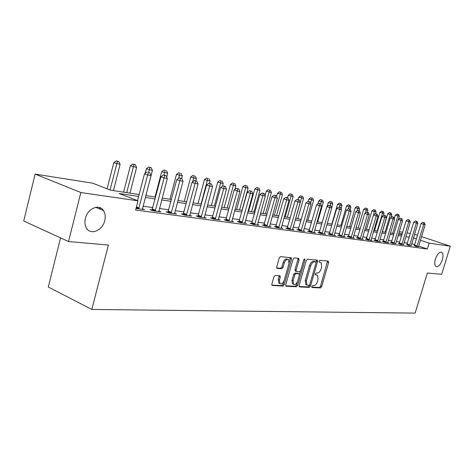 <?xml version="1.0" encoding="UTF-8"?>
<svg xmlns="http://www.w3.org/2000/svg" width="474" height="474" viewBox="0 0 474 474"><rect width="100%" height="100%" fill="white"/><g stroke="black" fill="none" stroke-linecap="round" stroke-linejoin="round"><path stroke-width="0.71" d="M311.714 286.551L312.005 287.528L320.477 287.943L321.65 286.646L328.648 262.507L328.257 261.091L319.855 260.309L319.02 261.215L319.144 262.158L321.129 262.602L321.698 266.892L321.111 268.924C320.199 271.537 318.931 272.923 317.302 273.071L316.199 272.988L315.358 273.907L315.477 274.831L317.533 275.281L318.06 279.476L317.473 281.503C316.567 284.11 315.293 285.508 313.664 285.686L312.556 285.626L311.714 286.551M104.736 220.629C105.672 216.689 105.252 213.324 103.486 210.533C99.297 203.512 87.577 208.43 85.385 218.378C84.538 221.974 84.828 225.12 86.268 227.804C90.261 235.702 102.538 230.743 104.736 220.629M442.337 259.865C443.38 256.019 443.16 253.513 441.679 252.34C439.345 251.807 437.253 254.046 435.393 259.053C434.368 262.869 434.575 265.363 436.021 266.536C438.367 267.111 440.476 264.889 442.337 259.865M275.222 275.4L273.901 276.786L271.845 284.08L272.011 285.419L282.931 286.089L284.216 284.714L291.486 259.136L291.291 257.738L280.519 256.647L279.204 258.016L276.703 266.874L277.201 268.391L281.752 268.734L283.049 267.366L284.281 263.017C285.431 260.066 286.835 258.958 288.494 259.693L289.016 263.414L284.222 280.288C283.031 283.31 281.597 284.412 279.915 283.6L279.464 280.01L280.27 277.183L280.093 275.827L275.222 275.4M421.546 236.609L450.3 246.202L441.679 274.31L427.341 273.048L415.141 313.107L91.826 309.445L108.386 245.046L68.534 241.544L80.841 192.545L35.141 174.094L92.72 183.195L110.602 190.169L139.113 194.536M450.3 246.202L429.124 243.126L420.462 240.211M138.615 196.437L119.17 193.505L138.017 200.852L135.629 210.047L427.335 249.01L429.124 243.126M138.017 200.852L80.841 192.545M299.106 285.484L299.55 286.912L309.309 287.392L310.517 286.071L317.592 261.506L317.414 260.149L307.502 259.159L306.269 260.475L299.106 285.484M285.727 285.81L295.243 286.284L296.386 286.752L286.225 286.255M297.933 258.271L297.933 259.379L299.088 259.823L298.638 258.336L294.289 257.927L293.015 259.272L285.751 284.797L285.917 286.124M299.088 259.823L296.155 270.103L296.333 271.454L299.461 271.774L300.706 270.441L303.745 259.817L304.794 258.958L304.924 259.924L297.631 285.407L296.386 286.752M427.335 249.01L418.696 246.053M414.703 244.691L411.716 243.689M407.433 243.091L404.132 242.635M399.778 242.024L396.329 241.544M391.909 240.928L388.307 240.425M383.816 239.797L380.041 239.269M375.479 238.635L371.533 238.084M366.9 237.438L362.77 236.864M358.06 236.206L353.74 235.602M348.947 234.932L344.426 234.304M339.556 233.623L334.822 232.959M329.863 232.272L324.909 231.579M319.861 230.874L314.671 230.151M309.534 229.434L304.095 228.675M298.857 227.941L293.157 227.147M287.831 226.406L281.846 225.571M276.419 224.812L270.144 223.935M264.611 223.165L258.028 222.247M252.381 221.459L245.473 220.493M239.714 219.693L232.45 218.68M226.572 217.856L218.947 216.796M212.945 215.954L204.922 214.835M198.79 213.981L190.352 212.802M184.09 211.931L175.202 210.693M168.803 209.798L159.442 208.489M152.895 207.576L143.024 206.202M414.329 245.686L415.982 246.45L418.566 246.604M406.882 244.667L408.529 245.437L411.183 245.597M399.221 243.618L398.207 243.482L400.868 244.4L403.593 244.566M391.346 242.546L390.303 242.404L392.982 243.334L395.784 243.5M383.241 241.438L382.168 241.296L384.87 242.232L388.793 242.765L387.756 242.404M374.898 240.3L373.796 240.152L376.522 241.1L380.557 241.645L379.49 241.272M366.313 239.127L365.176 238.973L367.919 239.933L372.078 240.496L370.976 240.111M357.461 237.918L356.294 237.758L359.061 238.736L363.345 239.317L362.207 238.914M348.343 236.674L347.14 236.514L349.925 237.498L354.345 238.096L353.171 237.681M338.94 235.394L337.695 235.222L340.51 236.218L345.066 236.84L343.851 236.407M329.24 234.067L327.955 233.895L330.793 234.903L335.491 235.542L334.241 235.098M319.233 232.704L317.906 232.521L320.762 233.546L325.614 234.203L324.323 233.741M308.894 231.288L307.525 231.105L310.399 232.142L315.417 232.823L314.078 232.343M298.211 229.831L296.795 229.641L299.698 230.69L304.877 231.395L303.496 230.891M287.173 228.326L285.704 228.124L288.63 229.191L293.987 229.92L292.559 229.398M275.75 226.768L274.233 226.56L277.177 227.638L282.723 228.391L281.248 227.852M263.929 225.156L262.365 224.943L265.327 226.033L271.069 226.815L269.534 226.246M251.694 223.485L250.071 223.26L253.057 224.374L259 225.18L257.412 224.587M239.014 221.755L237.326 221.524L240.336 222.65L246.498 223.485L244.851 222.869M225.861 219.96L224.119 219.717L227.147 220.86L233.54 221.725L231.827 221.085M212.222 218.093L210.409 217.85L213.46 219.006L220.09 219.906L218.318 219.231M198.061 216.162L196.177 215.907L199.246 217.08L206.131 218.016L204.288 217.311M183.343 214.153L181.382 213.887L184.469 215.078L191.632 216.049L189.713 215.309M168.039 212.068L166.007 211.789L169.111 212.998L176.559 214.005L174.562 213.229M152.118 209.893L149.997 209.603L153.12 210.829L160.876 211.884L158.79 211.066M142.372 208.809L144.546 209.668L136.056 208.412M60.577 237.895L48.301 287.001L91.826 309.445M414.554 234.274L417.547 235.27M68.534 241.544L23.7 220.979L35.141 174.094M399.28 231.668L402.716 232.207M407.053 232.894L410.336 233.415M402.165 234.049L398.895 232.953M145.802 195.561L155.65 197.066M162.185 198.067L171.523 199.501M177.916 200.478L186.78 201.835M193.031 202.795L201.456 204.087M207.571 205.023L215.575 206.249M221.565 207.162L229.179 208.329M235.039 209.23L242.285 210.338M248.032 211.22L254.929 212.275M260.558 213.14L267.123 214.141M272.651 214.989L278.908 215.948M284.323 216.778L290.289 217.69M295.604 218.508L301.292 219.379M306.512 220.179L311.939 221.008M317.065 221.796L322.237 222.584M327.273 223.361L332.215 224.113M337.162 224.872L341.884 225.594M346.743 226.341L351.252 227.034M356.033 227.763L360.341 228.421M365.039 229.143L369.151 229.772M373.779 230.483L377.713 231.087M382.263 231.78L386.02 232.361M390.499 233.042L394.095 233.593M398.504 234.269L401.94 234.796M416.462 238.866L413.47 237.871M409.192 237.231L405.904 236.733M401.561 236.076L398.119 235.56M393.71 234.897L390.108 234.352M385.629 233.676L381.866 233.107M377.316 232.426L373.382 231.827M368.754 231.134L364.636 230.512M359.932 229.801L355.624 229.155M350.843 228.432L346.334 227.751M341.47 227.016L336.747 226.305M331.8 225.559L326.853 224.818M321.816 224.054L316.638 223.278M311.513 222.502L306.086 221.684M300.86 220.896L295.172 220.037M289.851 219.237L283.885 218.336M278.463 217.519L272.206 216.577M266.678 215.741L260.108 214.752M254.473 213.904L247.576 212.862M241.829 211.997L234.583 210.906M228.717 210.018L221.097 208.874M215.107 207.968L207.102 206.759M200.982 205.84L192.557 204.567M186.306 203.624L177.436 202.291M171.043 201.326L161.699 199.915M155.158 198.932L145.311 197.445M411.805 243.701L413.553 237.889M99.83 207.618L99.504 208.892M316.401 274.831L315.619 274.529L316.401 274.831M315.311 274.505L315.619 274.529M319.974 262.158L320.406 262.318M311.661 287.108L319.352 287.493L320.525 286.195L327.534 261.02M316.081 262.341L316.466 259.995M299.07 286.48L308.177 286.93L309.54 285.064M308.959 285.437L309.806 284.513L316.028 262.91L315.903 261.962L314.558 261.796C312.899 261.921 311.608 263.313 310.677 265.979L306.405 280.845L306.909 285.034L308.959 285.437M314.754 261.524L315.737 261.897M306.625 284.915L305.777 284.572L305.262 280.389L309.528 265.535C310.458 262.869 311.756 261.476 313.415 261.352L314.594 261.458M297.933 259.379L295 269.647L295.468 271.11M300.475 271.004L299.438 274.612M297.346 281.935L296.487 284.939L297.631 285.407M293.122 280.732L293.56 284.281C295.166 285.016 296.54 283.926 297.69 280.999L299.349 275.187L299.177 273.842L296.049 273.534L294.792 274.879L293.122 280.732L291.972 280.27L292.411 283.813L293.205 284.133M298.022 273.38L298.904 273.735M291.972 280.27L293.643 274.416L294.899 273.071L297.755 273.273M295.243 286.284L296.487 284.939M279.636 283.488L278.759 283.12L278.309 279.536L279.121 275.655M287.688 259.379L287.327 259.237C285.668 258.502 284.264 259.61 283.114 262.555L284.281 263.017M276.697 267.97L280.584 268.266L281.888 266.898L283.114 262.555M289.17 262.75L290.319 257.56M271.821 285.111L281.775 285.609L283.061 284.24L283.997 280.946M398.421 219.373L399.339 216.292L395.316 215.196L394.338 218.49M397.988 214.337L396.975 214.011L397.988 214.337L397.846 216.02L392.679 233.38M398.581 214.449L399.339 216.292M395.316 215.196L396.975 214.011M416.942 246.575L423.709 224.398L425.16 224.658L418.548 246.794M414.24 245.852L421.078 223.544L423.709 224.398L423.821 222.673L424.402 222.78L422.772 222.336L423.821 222.673M422.772 222.336L421.078 223.544M425.16 224.658L424.402 222.78M391.05 217.453L391.814 214.894L387.732 213.78L382.394 231.804M390.434 212.909L389.409 212.577L390.434 212.909L390.28 214.609L385.06 232.213M391.044 213.022L391.814 214.894M387.732 213.78L389.409 212.577M383.484 215.469L384.082 213.46L379.935 212.328L374.543 230.601M382.672 211.44L381.641 211.108L382.672 211.44L382.506 213.164L377.233 231.01M383.3 211.558L384.082 213.46M379.935 212.328L381.641 211.108M375.621 213.721L376.131 211.979L371.924 210.835L366.479 229.363M374.691 209.935L373.654 209.597L374.691 209.935L373.553 214.953M375.337 210.053L376.131 211.979M371.924 210.835L373.654 209.597M409.512 245.573L416.356 223.082L417.843 223.349L411.159 245.793M406.793 244.839L413.701 222.217L416.356 223.082L416.474 221.334L417.073 221.441L415.414 220.991L416.474 221.334M415.414 220.991L413.701 222.217M417.843 223.349L417.073 221.441M401.875 244.537L408.789 221.725L410.318 221.998L403.57 244.768M399.126 243.802L406.111 220.854L408.789 221.725L408.92 219.954L409.536 220.066L407.853 219.61L408.92 219.954M407.853 219.61L406.111 220.854M410.318 221.998L409.536 220.066M394.018 243.47L401.01 220.333L402.58 220.611L395.766 243.707M391.251 242.729L398.308 219.45L401.01 220.333L401.152 218.538L401.78 218.656L400.074 218.188L401.152 218.538M400.074 218.188L398.308 219.45M402.58 220.611L401.78 218.656M367.433 212.239L367.96 210.462L363.682 209.295L358.184 228.095M366.479 208.382L365.436 208.045L366.479 208.382L365.501 212.862M367.149 208.507L367.96 210.462M363.682 209.295L365.436 208.045M385.937 242.374L392.999 218.899L394.623 219.189L387.732 242.623M383.14 241.633L390.28 218.004L392.999 218.899L393.159 217.08L393.805 217.199L392.069 216.725L393.159 217.08M392.069 216.725L390.28 218.004M394.623 219.189L393.805 217.199M359.002 210.782L359.553 208.898L355.21 207.713L349.652 226.785M358.036 206.788L356.987 206.445L358.036 206.788L357.224 210.693M358.723 206.919L359.553 208.898M355.21 207.713L356.987 206.445M350.274 209.431L350.896 207.286L346.482 206.089L340.871 225.44M349.35 205.147L348.289 204.798L349.35 205.147L348.603 208.785M350.055 205.278L350.896 207.286M346.482 206.089L348.289 204.798M341.12 208.631L341.985 205.633L337.5 204.413L331.83 224.054M340.403 203.453L339.331 203.103L340.403 203.453L339.633 207.162M341.126 203.589L341.985 205.633M337.5 204.413L339.331 203.103M331.681 207.831L332.807 203.927L328.251 202.688L327.202 206.332M331.184 201.711L330.105 201.355L331.184 201.711L330.372 205.562M331.93 201.853L332.807 203.927M328.251 202.688L330.105 201.355M317.699 221.891L323.351 202.167L318.712 200.911L317.882 203.82M321.686 199.915L320.602 199.56L321.686 199.915L320.744 204.187M322.456 200.064L323.351 202.167M318.712 200.911L320.602 199.56M377.618 241.248L384.758 217.418L386.429 217.72L379.467 241.497M374.798 240.502L382.014 216.517L384.758 217.418L384.929 215.581L385.593 215.7L383.833 215.22L384.929 215.581M383.833 215.22L382.014 216.517M386.429 217.72L385.593 215.7M369.05 240.087L376.273 215.901L377.991 216.209L370.958 240.348M366.201 239.334L373.506 214.989L376.273 215.901L376.451 214.035L377.138 214.159L375.349 213.667L376.451 214.035M375.349 213.667L373.506 214.989M377.991 216.209L377.138 214.159M360.228 238.89L367.522 214.331L369.293 214.651L362.189 239.157M357.349 238.132L364.737 213.413L367.522 214.331L367.723 212.441L368.428 212.571L366.603 212.074L367.723 212.441M366.603 212.074L364.737 213.413M369.293 214.651L368.428 212.571M351.127 237.658L358.51 212.719L360.335 213.045L353.154 237.936M348.23 236.899L355.696 211.783L358.51 212.719L358.723 210.8L359.452 210.93L357.597 210.426L358.723 210.8M357.597 210.426L355.696 211.783M360.335 213.045L359.452 210.93M341.748 236.39L349.208 211.054L351.092 211.386L343.834 236.674M338.821 235.619L346.376 210.106L349.208 211.054L349.439 209.105L350.191 209.241L348.307 208.726L349.439 209.105M348.307 208.726L346.376 210.106M351.092 211.386L350.191 209.241M307.893 220.386L313.598 200.354L308.882 199.074L308.219 201.403M311.892 198.067L310.796 197.705L311.892 198.067L310.666 203.31M312.686 198.215L313.598 200.354M308.882 199.074L310.796 197.705M332.073 235.08L339.615 209.336L341.558 209.68L334.223 235.371M329.116 234.304L336.759 208.382L339.615 209.336L339.864 207.357L340.64 207.499L338.72 206.978L339.864 207.357M338.72 206.978L336.759 208.382M341.558 209.68L340.64 207.499M297.773 218.84L303.544 198.488L298.744 197.184L298.069 199.56M301.79 196.159L300.688 195.792L301.79 196.159L301.494 198.102L295.711 218.526M302.608 196.313L303.544 198.488M298.744 197.184L300.688 195.792M322.083 233.723L329.714 207.559L331.717 207.92L324.305 234.026M319.097 232.947L326.835 206.593L329.714 207.559L329.975 205.55L330.781 205.698L328.826 205.171L329.975 205.55M328.826 205.171L326.835 206.593M331.717 207.92L330.781 205.698M287.333 217.24L293.163 196.556L288.275 195.229L287.57 197.759M291.362 194.186L290.254 193.819L291.362 194.186L291.048 196.165L285.206 216.914M292.209 194.346L293.163 196.556M288.275 195.229L290.254 193.819M311.768 232.325L319.488 205.728L321.556 206.095L314.061 232.639M308.752 231.549L316.579 204.75L319.488 205.728L319.766 203.69L320.596 203.844L318.605 203.305L319.766 203.69M318.605 203.305L316.579 204.75M321.556 206.095L320.596 203.844M276.555 215.587L282.451 194.565L277.474 193.214L276.579 196.408M280.596 192.154L279.482 191.774L280.596 192.154L280.264 194.156L274.357 215.249M281.473 192.32L282.451 194.565M277.474 193.214L279.482 191.774M301.108 230.879L308.918 203.832L311.057 204.217L303.479 231.205M298.069 230.097L305.991 202.842L308.918 203.832L309.22 201.764L310.073 201.924L308.047 201.373L309.22 201.764M308.047 201.373L305.991 202.842M311.057 204.217L310.073 201.924M265.422 213.881L271.377 192.509L266.311 191.135L265.09 195.513M269.475 190.05L268.355 189.671L269.475 190.05L269.119 192.089L263.153 213.537M270.381 190.222L271.377 192.509M266.311 191.135L268.355 189.671M290.088 229.392L297.986 201.877L300.202 202.274L292.541 229.724M287.019 228.604L295.035 200.875L297.986 201.877L298.312 199.773L299.195 199.939L297.127 199.376L298.312 199.773M297.127 199.376L295.035 200.875M300.202 202.274L299.195 199.939M253.916 212.121L259.936 190.382L254.775 188.984L248.607 211.309M257.98 187.876L256.849 187.497L257.98 187.876L257.601 189.944L251.57 211.76M258.917 188.054L259.936 190.382M254.775 188.984L256.849 187.497M278.694 227.846L286.681 199.85L288.974 200.259L281.23 228.19M275.59 227.058L283.707 198.837L286.681 199.85L287.025 197.717L287.943 197.883L285.84 197.314L287.025 197.717M285.84 197.314L283.707 198.837M288.974 200.259L287.943 197.883M242.018 210.296L248.103 188.178L242.842 186.756L236.609 209.467M246.095 185.63L244.951 185.245L246.095 185.63L245.692 187.734L239.589 209.929M247.061 185.814L248.103 188.178M242.842 186.756L244.951 185.245M234.897 189.44L235.862 185.903L230.494 184.451L224.196 207.571M233.789 183.308L232.645 182.917L233.789 183.308L233.362 185.441L227.194 208.027M234.79 183.497L235.862 185.903M230.494 184.451L232.645 182.917M222.466 186.211L223.183 183.545L217.708 182.069L211.345 205.597M221.05 180.902L219.895 180.505L221.05 180.902L220.594 183.065L214.367 206.06M222.087 181.098L223.183 183.545M217.708 182.069L219.895 180.505M209.449 183.355L210.053 181.104L204.466 179.599L198.031 203.559M207.855 178.408L206.694 178.005L207.855 178.408L201.071 204.027M208.927 178.609L210.053 181.104M204.466 179.599L206.694 178.005M195.815 180.902L196.437 178.574L190.732 177.039L184.232 201.444M194.174 175.818L193.001 175.416L194.174 175.818L192.64 181.874M195.282 176.032L196.437 178.574M190.732 177.039L193.001 175.416M181.649 178.473L182.318 175.949L176.488 174.379L169.917 199.252M179.978 173.14L178.799 172.726L179.978 173.14L178.674 178.26M181.133 173.354L182.318 175.949M176.488 174.379L178.799 172.726M166.664 176.998L167.654 173.223L161.705 171.624L155.057 196.977M165.242 170.356L164.057 169.935L165.242 170.356L164.028 175.06M166.439 170.581L167.654 173.223M161.705 171.624L164.057 169.935M145.862 195.566L152.427 170.391L146.342 168.756L145.157 173.33M149.932 167.458L151.176 167.695L148.747 167.038L149.932 167.458L148.664 172.293M151.176 167.695L152.427 170.391M146.342 168.756L148.747 167.038M129.965 193.131L136.595 167.452L130.374 165.776L123.584 192.154M134.018 164.454L135.315 164.697L132.827 164.028L134.018 164.454L126.706 192.634M135.315 164.697L136.595 167.452M130.374 165.776L132.827 164.028M266.898 226.246L274.979 197.753L277.349 198.179L269.522 226.602M263.763 225.458L271.981 196.728L274.979 197.753L275.347 195.584L276.295 195.762L274.15 195.181L275.347 195.584M274.15 195.181L271.981 196.728M277.349 198.179L276.295 195.762M254.68 224.593L262.857 195.584L265.316 196.023L257.4 224.96M251.516 223.799L259.841 194.541L262.857 195.584L263.254 193.38L264.237 193.558L262.045 192.965L263.254 193.38M262.045 192.965L259.841 194.541M265.316 196.023L264.237 193.558M242.018 222.875L250.296 193.333L252.843 193.789L244.839 223.26M238.825 222.081L247.256 192.278L250.296 193.333L250.716 191.093L251.735 191.277L249.496 190.672L250.716 191.093M249.496 190.672L247.256 192.278M252.843 193.789L251.735 191.277M228.889 221.097L237.267 190.998L239.909 191.472L231.816 221.494M225.671 220.303L234.203 189.932L237.267 190.998L237.717 188.723L238.772 188.913L236.49 188.297L237.717 188.723M236.49 188.297L234.203 189.932M239.909 191.472L238.772 188.913M215.267 219.249L223.746 188.575L226.489 189.067L218.307 219.663M212.014 218.461L220.659 187.497L223.746 188.575L224.226 186.258L225.322 186.46L222.993 185.832L224.226 186.258M222.993 185.832L220.659 187.497M226.489 189.067L225.322 186.46M201.124 217.335L209.704 186.057L212.553 186.572L204.276 217.762M197.842 216.541L206.599 184.967L209.704 186.057L210.213 183.705L211.357 183.912L208.975 183.272L210.213 183.705M208.975 183.272L206.599 184.967M212.553 186.572L211.357 183.912M186.424 215.344L195.104 183.444L198.073 183.977L189.707 215.788M183.112 214.556L191.988 182.342L195.104 183.444L195.655 181.05L196.84 181.264L194.405 180.606L195.655 181.05M194.405 180.606L191.988 182.342M198.073 183.977L196.84 181.264M171.144 213.27L179.93 180.724L183.011 181.281L174.551 213.733M167.796 212.488L176.79 179.605L179.93 180.724L180.517 178.283L181.749 178.508L179.255 177.839L180.517 178.283M179.255 177.839L176.79 179.605M183.011 181.281L181.749 178.508M155.235 211.12L164.128 177.898L167.34 178.473L158.79 211.6M151.864 210.338L160.97 176.761L164.128 177.898L164.756 175.41L166.042 175.647L163.494 174.959L164.756 175.41M163.494 174.959L160.97 176.761M167.34 178.473L166.042 175.647M100.144 209.153L100.47 207.89M113.422 190.595L120.129 164.389L113.76 162.677L107.1 188.8M117.457 161.326L118.808 161.581L116.26 160.893L117.457 161.326L110.063 189.956M118.808 161.581L120.129 164.389M113.76 162.677L116.26 160.893M138.669 208.874L147.675 174.947L151.016 175.546L142.372 209.372M137.519 200.656L144.499 173.798L147.675 174.947L148.338 172.418L149.677 172.66L148.338 172.418M147.07 171.961L144.499 173.798M151.016 175.546L149.677 172.66M327.51 262.081L328.648 262.507M320.525 286.195L321.65 286.646M319.352 287.493L320.477 287.943M316.448 261.067L317.592 261.506M309.38 285.615L310.517 286.071M308.177 286.93L309.309 287.392M313.415 261.352L314.558 261.796M309.528 265.535L310.677 265.979M305.262 280.389L306.405 280.845M295 269.647L296.155 270.103M303.864 259.515L304.924 259.924M294.899 273.071L296.049 273.534M293.643 274.416L294.792 274.879M279.109 276.709L280.27 277.183M278.309 279.536L279.464 280.01M281.888 266.898L283.049 267.366M280.584 268.266L281.752 268.734M276.905 268.272L277.201 268.391M290.325 258.68L291.486 259.136M283.061 284.24L284.216 284.714M281.775 285.609L282.931 286.089M272.017 285.431L272.349 285.567M417.013 246.433L414.406 245.538M417.191 245.994L414.578 245.105M409.589 245.425L406.959 244.519M409.767 244.981L407.136 244.08M401.952 244.388L399.298 243.47M402.136 243.938L399.481 243.026M394.101 243.322L391.423 242.392M394.285 242.866L391.607 241.941M386.02 242.22L383.324 241.284M386.203 241.764L383.507 240.828M377.701 241.094L374.981 240.146M377.891 240.626L375.171 239.678M369.139 239.933L366.396 238.973M369.329 239.453L366.586 238.499M360.311 238.73L357.55 237.758M360.507 238.25L357.746 237.278M351.216 237.498L348.431 236.514M351.418 237.006L348.627 236.022M341.837 236.224L339.029 235.228M342.038 235.726L339.23 234.731M332.161 234.908L329.329 233.901M332.369 234.405L329.537 233.398M322.178 233.552L319.322 232.533M322.385 233.042L319.529 232.023M311.862 232.153L308.989 231.116M312.076 231.632L309.196 230.595M301.203 230.708L298.306 229.659M301.423 230.174L298.525 229.126M290.189 229.209L287.268 228.148M290.408 228.669L287.487 227.609M278.795 227.662L275.85 226.584M279.014 227.117L276.075 226.039M266.998 226.062L264.036 224.966M267.223 225.506L264.261 224.415M254.781 224.403L251.801 223.295M255.018 223.835L252.032 222.727M242.125 222.685L239.121 221.559M242.362 222.105L239.358 220.985M229.001 220.902L225.974 219.764M229.238 220.315L226.217 219.178M215.38 219.053L212.334 217.898M215.629 218.455L212.577 217.299M201.237 217.133L198.173 215.96M201.491 216.523L198.422 215.35M186.543 215.137L183.462 213.946M186.803 214.515L183.716 213.324M171.262 213.063L168.163 211.854M171.529 212.429L168.424 211.22M155.365 210.9L152.243 209.68M155.632 210.255L152.51 209.034M138.799 208.655L136.251 207.642M139.072 207.991L136.435 206.948M95.724 207.328L103.486 210.533M441.146 252.162L441.679 252.34M305.777 284.572L306.909 285.034M295.183 270.998L296.333 271.454M292.411 283.813L293.56 284.281M279.767 275.696L280.093 275.827M278.759 283.12L279.915 283.6M290.995 257.625L291.291 257.738"/></g></svg>
